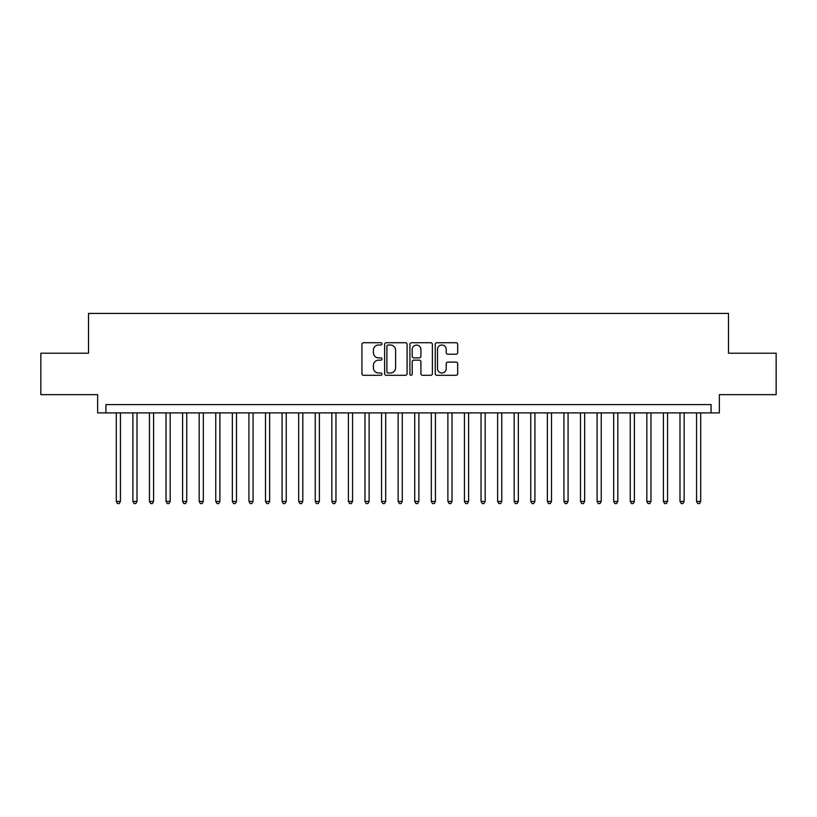 <?xml version="1.0" encoding="UTF-8"?>
<svg xmlns="http://www.w3.org/2000/svg" width="817" height="817" viewBox="0 0 817 817"><rect width="100%" height="100%" fill="white"/><g stroke="black" fill="none" stroke-linecap="round" stroke-linejoin="round"><path stroke-width="1.23" d="M381.978 343.875A1.144 1.144 0 0 0 380.834 342.732L363.545 342.732A1.624 1.624 0 0 0 361.921 344.365L361.921 373.655A1.624 1.624 0 0 0 363.545 375.289L380.834 375.289A1.144 1.144 0 0 0 381.978 374.145A1.144 1.144 0 0 0 380.834 373.001L378.598 373.001A5.208 5.208 0 0 1 373.389 367.803L373.389 365.352A5.208 5.208 0 0 1 378.598 360.154L380.834 360.154A1.144 1.144 0 0 0 381.978 359.01A1.144 1.144 0 0 0 380.834 357.866L378.598 357.866A5.208 5.208 0 0 1 373.389 352.668L373.389 350.217A5.208 5.208 0 0 1 378.598 345.019L380.834 345.019A1.144 1.144 0 0 0 381.978 343.875M456.06 354.21A1.624 1.624 0 0 0 457.683 352.587L457.683 344.365A1.624 1.624 0 0 0 456.06 342.732L436.86 342.732A1.624 1.624 0 0 0 435.226 344.365L435.226 373.655A1.624 1.624 0 0 0 436.86 375.289L456.06 375.289A1.624 1.624 0 0 0 457.683 373.655L457.683 363.728A1.624 1.624 0 0 0 456.06 362.105L447.839 362.105A1.624 1.624 0 0 0 446.215 363.728L446.215 368.651A4.351 4.351 0 0 1 441.864 373.001A4.351 4.351 0 0 1 437.503 368.651L437.503 349.37A4.351 4.351 0 0 1 441.864 345.019A4.351 4.351 0 0 1 446.215 349.37L446.215 352.587A1.624 1.624 0 0 0 447.839 354.21L456.06 354.21M711.076 412.891L719.368 412.891L719.368 394.652L776.15 394.652L776.15 353.21L728.488 353.21L728.488 313.422L88.512 313.422L88.512 353.21L40.85 353.21L40.85 394.652L97.631 394.652L97.631 412.891L711.076 412.891L711.076 404.599L105.924 404.599L105.924 412.891M407.08 344.365A1.624 1.624 0 0 0 405.446 342.732L386.247 342.732A1.624 1.624 0 0 0 384.623 344.365L384.623 373.655A1.624 1.624 0 0 0 386.247 375.289L405.446 375.289A1.624 1.624 0 0 0 407.08 373.655L407.08 344.365M411.554 342.732L430.753 342.732A1.624 1.624 0 0 1 432.377 344.365L432.377 373.655A1.624 1.624 0 0 1 430.753 375.289L422.532 375.289A1.624 1.624 0 0 1 420.908 373.655L420.908 361.778A1.624 1.624 0 0 0 419.284 360.154L413.831 360.154A1.624 1.624 0 0 0 412.207 361.778L412.207 374.145A1.144 1.144 0 0 1 411.063 375.289A1.144 1.144 0 0 1 409.92 374.145L409.92 344.365A1.624 1.624 0 0 1 411.554 342.732M388.034 345.019A1.144 1.144 0 0 0 386.901 346.153L386.901 371.868A1.144 1.144 0 0 0 388.034 373.001L390.393 373.001A5.208 5.208 0 0 0 395.602 367.803L395.602 350.217A5.208 5.208 0 0 0 390.393 345.019L388.034 345.019M420.908 349.451A4.351 4.351 0 0 0 416.558 345.101A4.351 4.351 0 0 0 412.207 349.451L412.207 356.243A1.624 1.624 0 0 0 413.831 357.866L419.284 357.866A1.624 1.624 0 0 0 420.908 356.243L420.908 349.451M116.29 412.891L116.29 501.424L120.436 501.424L120.436 412.891M120.436 501.424L119.19 503.578L117.525 503.578L116.29 501.424M132.865 412.891L132.865 501.424L137.011 501.424L137.011 412.891M137.011 501.424L135.765 503.578L134.111 503.578L132.865 501.424M149.45 412.891L149.45 501.424L153.586 501.424L153.586 412.891M153.586 501.424L152.35 503.578L150.685 503.578L149.45 501.424M166.025 412.891L166.025 501.424L170.171 501.424L170.171 412.891M170.171 501.424L168.925 503.578L167.271 503.578L166.025 501.424M182.6 412.891L182.6 501.424L186.746 501.424L186.746 412.891M186.746 501.424L185.51 503.578L183.845 503.578L182.6 501.424M199.185 412.891L199.185 501.424L203.331 501.424L203.331 412.891M203.331 501.424L202.085 503.578L200.431 503.578L199.185 501.424M215.759 412.891L215.759 501.424L219.906 501.424L219.906 412.891M219.906 501.424L218.66 503.578L217.005 503.578L215.759 501.424M232.345 412.891L232.345 501.424L236.491 501.424L236.491 412.891M236.491 501.424L235.245 503.578L233.591 503.578L232.345 501.424M248.919 412.891L248.919 501.424L253.066 501.424L253.066 412.891M253.066 501.424L251.82 503.578L250.165 503.578L248.919 501.424M265.505 412.891L265.505 501.424L269.651 501.424L269.651 412.891M269.651 501.424L268.405 503.578L266.75 503.578L265.505 501.424M282.079 412.891L282.079 501.424L286.226 501.424L286.226 412.891M286.226 501.424L284.98 503.578L283.325 503.578L282.079 501.424M298.665 412.891L298.665 501.424L302.811 501.424L302.811 412.891M302.811 501.424L301.565 503.578L299.9 503.578L298.665 501.424M315.239 412.891L315.239 501.424L319.386 501.424L319.386 412.891M319.386 501.424L318.14 503.578L316.485 503.578L315.239 501.424M331.825 412.891L331.825 501.424L335.961 501.424L335.961 412.891M335.961 501.424L334.725 503.578L333.06 503.578L331.825 501.424M348.399 412.891L348.399 501.424L352.546 501.424L352.546 412.891M352.546 501.424L351.3 503.578L349.645 503.578L348.399 501.424M364.974 412.891L364.974 501.424L369.121 501.424L369.121 412.891M369.121 501.424L367.885 503.578L366.22 503.578L364.974 501.424M381.559 412.891L381.559 501.424L385.706 501.424L385.706 412.891M385.706 501.424L384.46 503.578L382.805 503.578L381.559 501.424M398.134 412.891L398.134 501.424L402.281 501.424L402.281 412.891M402.281 501.424L401.035 503.578L399.38 503.578L398.134 501.424M414.719 412.891L414.719 501.424L418.866 501.424L418.866 412.891M418.866 501.424L417.62 503.578L415.965 503.578L414.719 501.424M431.294 412.891L431.294 501.424L435.441 501.424L435.441 412.891M435.441 501.424L434.195 503.578L432.54 503.578L431.294 501.424M447.879 412.891L447.879 501.424L452.026 501.424L452.026 412.891M452.026 501.424L450.78 503.578L449.115 503.578L447.879 501.424M464.454 412.891L464.454 501.424L468.601 501.424L468.601 412.891M468.601 501.424L467.355 503.578L465.7 503.578L464.454 501.424M481.039 412.891L481.039 501.424L485.175 501.424L485.175 412.891M485.175 501.424L483.94 503.578L482.275 503.578L481.039 501.424M497.614 412.891L497.614 501.424L501.761 501.424L501.761 412.891M501.761 501.424L500.515 503.578L498.86 503.578L497.614 501.424M514.189 412.891L514.189 501.424L518.335 501.424L518.335 412.891M518.335 501.424L517.1 503.578L515.435 503.578L514.189 501.424M530.774 412.891L530.774 501.424L534.921 501.424L534.921 412.891M534.921 501.424L533.675 503.578L532.02 503.578L530.774 501.424M547.349 412.891L547.349 501.424L551.495 501.424L551.495 412.891M551.495 501.424L550.249 503.578L548.595 503.578L547.349 501.424M563.934 412.891L563.934 501.424L568.081 501.424L568.081 412.891M568.081 501.424L566.835 503.578L565.18 503.578L563.934 501.424M580.509 412.891L580.509 501.424L584.655 501.424L584.655 412.891M584.655 501.424L583.409 503.578L581.755 503.578L580.509 501.424M597.094 412.891L597.094 501.424L601.241 501.424L601.241 412.891M601.241 501.424L599.995 503.578L598.34 503.578L597.094 501.424M613.669 412.891L613.669 501.424L617.815 501.424L617.815 412.891M617.815 501.424L616.569 503.578L614.915 503.578L613.669 501.424M630.254 412.891L630.254 501.424L634.401 501.424L634.401 412.891M634.401 501.424L633.155 503.578L631.49 503.578L630.254 501.424M646.829 412.891L646.829 501.424L650.975 501.424L650.975 412.891M650.975 501.424L649.729 503.578L648.075 503.578L646.829 501.424M663.414 412.891L663.414 501.424L667.55 501.424L667.55 412.891M667.55 501.424L666.315 503.578L664.65 503.578L663.414 501.424M679.989 412.891L679.989 501.424L684.135 501.424L684.135 412.891M684.135 501.424L682.889 503.578L681.235 503.578L679.989 501.424M696.564 412.891L696.564 501.424L700.71 501.424L700.71 412.891M700.71 501.424L699.475 503.578L697.81 503.578L696.564 501.424"/></g></svg>
